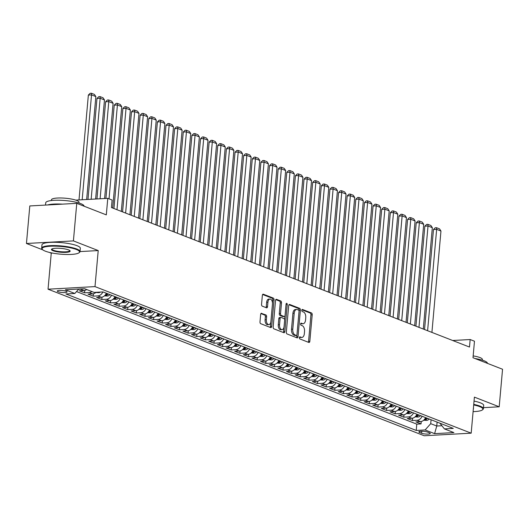 <?xml version="1.0" encoding="UTF-8"?>
<svg xmlns="http://www.w3.org/2000/svg" width="529" height="529" viewBox="0 0 529 529"><rect width="100%" height="100%" fill="white"/><g stroke="black" fill="none" stroke-linecap="round" stroke-linejoin="round"><path stroke-width="0.79" d="M299.354 337.681A1.058 0.595 86.8 0 0 299.857 338.944L308.85 342.448A1.514 0.853 86.8 0 0 309.068 342.481A1.514 0.853 86.8 0 0 309.829 341.304L312.203 314.768A1.514 0.853 86.8 0 0 311.482 312.963L302.489 309.458A1.058 0.595 86.8 0 0 302.337 309.432A1.058 0.595 86.8 0 0 301.801 310.258A1.058 0.595 86.8 0 0 302.304 311.521L303.467 311.978A4.84 2.731 86.8 0 1 305.755 317.75L305.557 319.959A4.84 2.731 86.8 0 1 303.117 323.735A4.84 2.731 86.8 0 1 302.429 323.622L301.266 323.166A1.058 0.595 86.8 0 0 301.113 323.14A1.058 0.595 86.8 0 0 300.578 323.966A1.058 0.595 86.8 0 0 301.08 325.229L302.244 325.685A4.84 2.731 86.8 0 1 304.532 331.458L304.334 333.667A4.84 2.731 86.8 0 1 301.894 337.442A4.84 2.731 86.8 0 1 301.206 337.33L300.042 336.874A1.058 0.595 86.8 0 0 299.89 336.854A1.058 0.595 86.8 0 0 299.354 337.681M58.117 291.71A4.933 1.012 -174.9 0 0 63.579 292.577A4.933 1.012 -174.9 0 0 67.084 291.922A4.933 1.012 -174.9 0 0 66.237 291.261A4.933 1.012 -174.9 0 0 60.775 290.395A4.933 1.012 -174.9 0 0 57.264 291.049A4.933 1.012 -174.9 0 0 58.117 291.71M261.637 313.294A1.514 0.853 86.8 0 0 261.419 313.261A1.514 0.853 86.8 0 0 260.658 314.438L259.99 321.883A1.514 0.853 86.8 0 0 260.704 323.688L270.703 327.583A1.514 0.853 86.8 0 0 270.914 327.616A1.514 0.853 86.8 0 0 271.681 326.439L274.048 299.903A1.514 0.853 86.8 0 0 273.334 298.098L263.336 294.21A1.514 0.853 86.8 0 0 263.125 294.17A1.514 0.853 86.8 0 0 262.358 295.354L261.557 304.34A1.514 0.853 86.8 0 0 262.272 306.146L266.55 307.812A1.514 0.853 86.8 0 0 266.761 307.852A1.514 0.853 86.8 0 0 267.529 306.668L267.925 302.211A4.047 2.288 86.8 0 1 269.969 299.057A4.047 2.288 86.8 0 1 272.455 303.977L270.901 321.44A4.047 2.288 86.8 0 1 268.858 324.601A4.047 2.288 86.8 0 1 266.365 319.675L266.629 316.765A1.514 0.853 86.8 0 0 265.908 314.96L261.214 313.32M483.486 407.661L499.197 406.794L502.55 369.249L472.999 357.736L474.473 341.218L470.162 339.532L469.488 347.044L111.427 207.54L112.102 200.028L107.784 198.349L75.746 200.114M42.432 249.49A18.793 3.855 -174.9 0 0 45.329 251.169A18.793 3.855 -174.9 0 0 64.234 254.416A18.793 3.855 -174.9 0 0 79.046 252.756A18.793 3.855 -174.9 0 0 76.295 249.463A18.793 3.855 -174.9 0 0 53.608 246.13A18.793 3.855 -174.9 0 0 42.432 249.49L42.022 249.02A19.256 3.954 5.1 0 1 41.672 248.154A19.256 3.954 5.1 0 1 55.38 245.601A19.256 3.954 5.1 0 1 76.718 248.994A19.256 3.954 5.1 0 1 80.031 251.579L98.215 250.567L73.412 240.9L76.758 203.354L106.309 214.873L107.784 198.349M98.215 250.567L94.995 286.606L471.18 433.172L424.218 435.757L48.04 289.198L94.995 286.606M499.197 406.794L474.394 397.127L471.18 433.172M286.328 332.146A1.514 0.853 86.8 0 0 287.049 333.951L297.04 337.846A1.514 0.853 86.8 0 0 297.252 337.879A1.514 0.853 86.8 0 0 298.019 336.702L300.386 310.166A1.514 0.853 86.8 0 0 299.672 308.361L289.674 304.466A1.514 0.853 86.8 0 0 289.462 304.433A1.514 0.853 86.8 0 0 288.702 305.61L286.328 332.146M283.868 332.715L273.877 328.82A1.514 0.853 86.8 0 1 273.162 327.015L275.53 300.479A1.514 0.853 86.8 0 1 276.29 299.302A1.514 0.853 86.8 0 1 276.508 299.335L280.787 301.001A1.514 0.853 86.8 0 1 281.501 302.806L280.542 313.571A1.514 0.853 86.8 0 0 281.256 315.37L284.093 316.481A1.514 0.853 86.8 0 0 284.304 316.514A1.514 0.853 86.8 0 0 285.071 315.337L286.07 304.129A1.058 0.595 86.8 0 1 286.606 303.302A1.058 0.595 86.8 0 1 287.254 304.592L284.847 331.571A1.514 0.853 86.8 0 1 284.086 332.748A1.514 0.853 86.8 0 1 283.868 332.715M73.412 240.9L26.45 243.485L29.803 205.946L76.758 203.354M82.021 288.86A6.163 4.926 111.3 0 1 80.553 289.184L84.005 290.527L79.37 290.785L84.547 292.802L84.759 290.421M91.874 291.545A6.163 4.926 111.3 0 1 89.183 292.544L92.635 293.893L87.999 294.144L93.177 296.161L93.388 293.78M102.838 291.929A6.163 4.926 111.3 0 1 97.812 295.909L101.264 297.252L96.628 297.51L101.806 299.526L102.018 297.146M111.487 295.235A6.163 4.926 111.3 0 1 106.441 299.269L109.887 300.611L105.258 300.869L110.435 302.886L110.647 300.505M120.116 298.594A6.163 4.926 111.3 0 1 115.064 302.628L118.516 303.977L113.887 304.228L119.065 306.245L119.276 303.871M128.745 301.96A6.163 4.926 111.3 0 1 123.693 305.993L127.145 307.336L122.51 307.594L127.687 309.61L127.899 307.23M137.375 305.319A6.163 4.926 111.3 0 1 132.323 309.353L135.774 310.702L131.139 310.953L136.317 312.97L136.528 310.589M145.997 308.678A6.163 4.926 111.3 0 1 140.952 312.718L144.404 314.061L139.768 314.312L144.946 316.329L145.158 313.955M154.627 312.044A6.163 4.926 111.3 0 1 149.575 316.077L153.026 317.42L148.398 317.678L153.575 319.695L153.787 317.314M163.256 315.403A6.163 4.926 111.3 0 1 158.204 319.437L161.656 320.786L157.027 321.037L162.205 323.054L162.416 320.673M171.885 318.762A6.163 4.926 111.3 0 1 166.833 322.802L170.285 324.145L165.65 324.403L170.827 326.419L171.039 324.039M180.515 322.128A6.163 4.926 111.3 0 1 175.463 326.162L178.914 327.504L174.279 327.762L179.457 329.779L179.668 327.398M189.137 325.487A6.163 4.926 111.3 0 1 184.092 329.521L187.544 330.87L182.908 331.121L188.086 333.138L188.298 330.757M197.767 328.846A6.163 4.926 111.3 0 1 192.715 332.886L196.166 334.229L191.538 334.487L196.715 336.504L196.927 334.123M206.396 332.212A6.163 4.926 111.3 0 1 201.344 336.246L204.796 337.588L200.167 337.846L205.338 339.863L205.556 337.482M215.025 335.571A6.163 4.926 111.3 0 1 209.973 339.605L213.425 340.954L208.79 341.205L213.967 343.222L214.179 340.848M223.655 338.93A6.163 4.926 111.3 0 1 218.603 342.971L222.054 344.313L217.419 344.571L222.597 346.588L222.808 344.207M232.277 342.296A6.163 4.926 111.3 0 1 227.232 346.33L230.684 347.672L226.048 347.93L231.226 349.947L231.438 347.566M240.907 345.655A6.163 4.926 111.3 0 1 235.855 349.689L239.306 351.038L234.678 351.289L239.855 353.306L240.067 350.932M249.536 349.021A6.163 4.926 111.3 0 1 244.484 353.055L247.936 354.397L243.307 354.655L248.478 356.672L248.696 354.291M258.165 352.38A6.163 4.926 111.3 0 1 253.113 356.414L256.565 357.763L251.93 358.014L257.107 360.031L257.319 357.65M266.795 355.739A6.163 4.926 111.3 0 1 261.743 359.78L265.194 361.122L260.559 361.38L265.737 363.397L265.948 361.016M275.417 359.105A6.163 4.926 111.3 0 1 270.372 363.139L273.824 364.481L269.188 364.739L274.366 366.756L274.577 364.375M284.047 362.464A6.163 4.926 111.3 0 1 278.995 366.498L282.446 367.847L277.818 368.098L282.995 370.115L283.207 367.734M292.676 365.823A6.163 4.926 111.3 0 1 287.624 369.864L291.076 371.206L286.447 371.464L291.618 373.481L291.836 371.1M301.305 369.189A6.163 4.926 111.3 0 1 296.253 373.223L299.705 374.565L295.07 374.823L300.247 376.84L300.459 374.459M309.934 372.548A6.163 4.926 111.3 0 1 304.883 376.582L308.334 377.931L303.699 378.182L308.876 380.199L309.088 377.818M318.557 375.907A6.163 4.926 111.3 0 1 313.512 379.948L316.964 381.29L312.328 381.548L317.506 383.565L317.717 381.184M327.187 379.273A6.163 4.926 111.3 0 1 322.135 383.307L325.586 384.649L320.958 384.907L326.135 386.924L326.347 384.543M335.816 382.632A6.163 4.926 111.3 0 1 330.764 386.666L334.216 388.015L329.587 388.266L334.758 390.283L334.976 387.909M344.445 385.998A6.163 4.926 111.3 0 1 339.393 390.032L342.845 391.374L338.21 391.632L343.387 393.649L343.599 391.268M353.074 389.357A6.163 4.926 111.3 0 1 348.022 393.391L351.474 394.74L346.839 394.991L352.016 397.008L352.228 394.627M361.697 392.716A6.163 4.926 111.3 0 1 356.652 396.757L360.104 398.099L355.468 398.35L360.646 400.367L360.857 397.993M370.326 396.082A6.163 4.926 111.3 0 1 365.274 400.116L368.726 401.458L364.097 401.716L369.275 403.733L369.487 401.352M378.956 399.441A6.163 4.926 111.3 0 1 373.904 403.475L377.356 404.824L372.727 405.075L377.898 407.092L378.116 404.711M387.585 402.8A6.163 4.926 111.3 0 1 382.533 406.841L385.985 408.183L381.349 408.441L386.527 410.458L386.739 408.077M396.214 406.166A6.163 4.926 111.3 0 1 391.162 410.2L394.614 411.542L389.979 411.8L395.156 413.817L395.368 411.436M404.837 409.525A6.163 4.926 111.3 0 1 399.792 413.559L403.237 414.908L398.608 415.159L403.786 417.176L403.997 414.796M413.466 412.885A6.163 4.926 111.3 0 1 408.414 416.925L411.866 418.267L407.237 418.525L412.415 420.542L417.044 420.284A6.163 4.926 -68.7 0 0 422.096 416.25M412.627 418.161L412.415 420.542M429.436 432.821L427.538 432.081A4.774 0.979 -174.9 0 0 422.241 431.241A4.774 0.979 -174.9 0 0 418.842 431.876A4.774 0.979 -174.9 0 0 419.669 432.517L421.567 433.258A4.774 0.979 -174.9 0 0 426.857 434.097A4.774 0.979 -174.9 0 0 430.256 433.463A4.774 0.979 -174.9 0 0 429.436 432.821M78.775 289.039L74.814 293.476L65.933 293.965L416.224 430.441L425.111 429.951L430.725 423.669L431.075 419.748M74.814 293.476L65.325 289.78L84.614 288.715L94.109 292.411L102.99 291.922L453.287 428.404L444.4 428.893L453.895 432.59L434.6 433.648L425.111 429.951M76.52 291.565L416.786 424.132L421.038 423.901L415.867 421.884L420.495 421.626A6.163 4.926 -68.7 0 0 425.547 417.593M408.414 416.925L403.786 417.176M399.792 413.559L395.156 413.817M391.162 410.2L386.527 410.458M382.533 406.841L377.898 407.092M373.904 403.475L369.275 403.733M365.274 400.116L360.646 400.367M356.652 396.757L352.016 397.008M348.022 393.391L343.387 393.649M339.393 390.032L334.758 390.283M330.764 386.666L326.135 386.924M322.135 383.307L317.506 383.565M313.512 379.948L308.876 380.199M304.883 376.582L300.247 376.84M296.253 373.223L291.618 373.481M287.624 369.864L282.995 370.115M278.995 366.498L274.366 366.756M270.372 363.139L265.737 363.397M261.743 359.78L257.107 360.031M253.113 356.414L248.478 356.672M244.484 353.055L239.855 353.306M235.855 349.689L231.226 349.947M227.232 346.33L222.597 346.588M218.603 342.971L213.967 343.222M209.973 339.605L205.338 339.863M201.344 336.246L196.715 336.504M192.715 332.886L188.086 333.138M184.092 329.521L179.457 329.779M175.463 326.162L170.827 326.419M166.833 322.802L162.205 323.054M158.204 319.437L153.575 319.695M149.575 316.077L144.946 316.329M140.952 312.718L136.317 312.97M132.323 309.353L127.687 309.61M123.693 305.993L119.065 306.245M115.064 302.628L110.435 302.886M106.441 299.269L101.806 299.526M97.812 295.909L93.177 296.161M89.183 292.544L84.547 292.802M80.553 289.184L78.543 289.297M430.725 423.669L436.762 426.017L441.9 425.739M437.113 422.102L436.762 426.017L434.6 433.648M49.283 252.386L51.253 253.153L48.04 289.198M26.45 243.485L42.849 249.88M470.162 339.532L452.685 340.497M421.256 421.52L421.038 423.901M416.786 424.132L416.224 430.441M439.87 423.174L444.4 428.893M411.866 418.267A6.163 4.926 -68.7 0 0 416.918 414.233M403.237 414.908A6.163 4.926 -68.7 0 0 408.289 410.868M394.614 411.542A6.163 4.926 -68.7 0 0 399.659 407.509M385.985 408.183A6.163 4.926 -68.7 0 0 391.037 404.149M377.356 404.824A6.163 4.926 -68.7 0 0 382.407 400.784M368.726 401.458A6.163 4.926 -68.7 0 0 373.778 397.424M360.104 398.099A6.163 4.926 -68.7 0 0 365.149 394.065M351.474 394.74A6.163 4.926 -68.7 0 0 356.52 390.7M342.845 391.374A6.163 4.926 -68.7 0 0 347.897 387.34M334.216 388.015A6.163 4.926 -68.7 0 0 339.268 383.981M325.586 384.649A6.163 4.926 -68.7 0 0 330.638 380.615M316.964 381.29A6.163 4.926 -68.7 0 0 322.009 377.256M308.334 377.931A6.163 4.926 -68.7 0 0 313.386 373.891M299.705 374.565A6.163 4.926 -68.7 0 0 304.757 370.531M291.076 371.206A6.163 4.926 -68.7 0 0 296.128 367.172M282.446 367.847A6.163 4.926 -68.7 0 0 287.498 363.807M273.824 364.481A6.163 4.926 -68.7 0 0 278.869 360.447M265.194 361.122A6.163 4.926 -68.7 0 0 270.246 357.088M256.565 357.763A6.163 4.926 -68.7 0 0 261.617 353.722M247.936 354.397A6.163 4.926 -68.7 0 0 252.988 350.363M239.306 351.038A6.163 4.926 -68.7 0 0 244.358 347.004M230.684 347.672A6.163 4.926 -68.7 0 0 235.729 343.638M222.054 344.313A6.163 4.926 -68.7 0 0 227.106 340.279M213.425 340.954A6.163 4.926 -68.7 0 0 218.477 336.913M204.796 337.588A6.163 4.926 -68.7 0 0 209.848 333.554M196.166 334.229A6.163 4.926 -68.7 0 0 201.218 330.195M187.544 330.87A6.163 4.926 -68.7 0 0 192.589 326.829M178.914 327.504A6.163 4.926 -68.7 0 0 183.966 323.47M170.285 324.145A6.163 4.926 -68.7 0 0 175.337 320.111M161.656 320.786A6.163 4.926 -68.7 0 0 166.708 316.745M153.026 317.42A6.163 4.926 -68.7 0 0 158.078 313.386M144.404 314.061A6.163 4.926 -68.7 0 0 149.449 310.027M135.774 310.702A6.163 4.926 -68.7 0 0 140.826 306.661M127.145 307.336A6.163 4.926 -68.7 0 0 132.197 303.302M118.516 303.977A6.163 4.926 -68.7 0 0 123.568 299.943M109.887 300.611A6.163 4.926 -68.7 0 0 114.938 296.577M101.264 297.252A6.163 4.926 -68.7 0 0 106.309 293.218M92.635 293.893A6.163 4.926 -68.7 0 0 96.02 292.306M84.005 290.527A6.163 4.926 -68.7 0 0 86.696 289.528M51.253 253.153L52.53 253.08M299.467 337.218L299.936 337.403A4.84 2.731 86.8 0 0 300.624 337.515L301.894 337.442M303.117 323.735L301.847 323.808A4.84 2.731 86.8 0 1 301.16 323.688L300.69 323.51M308.288 342.23A1.514 0.853 86.8 0 0 308.566 341.37L310.933 314.841A1.514 0.853 86.8 0 0 310.212 313.036L301.914 309.802M299.05 310.966L299.116 310.239A1.514 0.853 86.8 0 0 298.402 308.433L288.973 304.757M296.478 337.621A1.514 0.853 86.8 0 0 296.749 336.768L296.908 334.95M296.293 335.419A1.058 0.595 86.8 0 0 296.445 335.439A1.058 0.595 86.8 0 0 296.974 334.619L299.057 311.323A1.058 0.595 86.8 0 0 298.554 310.06L297.324 309.584A4.84 2.731 86.8 0 0 296.637 309.472A4.84 2.731 86.8 0 0 294.197 313.247L292.775 329.164A4.84 2.731 86.8 0 0 295.063 334.936L296.293 335.419L295.023 335.485A1.058 0.595 86.8 0 0 295.175 335.512A1.058 0.595 86.8 0 0 295.321 335.472M296.637 309.472L295.367 309.538A4.84 2.731 86.8 0 0 292.927 313.313L294.197 313.247M295.023 335.485L293.793 335.009A4.84 2.731 86.8 0 1 291.505 329.236L292.927 313.313M275.801 299.626L279.517 301.074L280.787 301.001M283.246 316.527A1.514 0.853 86.8 0 1 283.035 316.587A1.514 0.853 86.8 0 1 282.823 316.547L279.986 315.443A1.514 0.853 86.8 0 1 279.272 313.637L280.231 302.879A1.514 0.853 86.8 0 0 279.517 301.074M284.999 315.74L284.628 319.913M283.98 327.173L283.577 331.637L284.847 331.571M279.543 324.733A4.047 2.288 86.8 0 0 282.03 329.653A4.047 2.288 86.8 0 0 284.073 326.499L284.622 320.343A1.514 0.853 86.8 0 0 283.908 318.544L281.071 317.433A1.514 0.853 86.8 0 0 280.853 317.4A1.514 0.853 86.8 0 0 280.092 318.584L279.543 324.733L278.274 324.806A4.047 2.288 86.8 0 0 280.76 329.726L282.03 329.653M279.801 317.506A1.514 0.853 86.8 0 0 279.59 317.473A1.514 0.853 86.8 0 0 278.823 318.65L280.092 318.584M278.274 324.806L278.823 318.65M283.306 332.496A1.514 0.853 86.8 0 0 283.577 331.637M268.858 324.601L267.588 324.667A4.047 2.288 86.8 0 1 265.095 319.747L265.36 316.838A1.514 0.853 86.8 0 0 264.645 315.033L260.929 313.585M269.969 299.057L268.699 299.123A4.047 2.288 86.8 0 0 266.656 302.277L267.925 302.211M265.988 307.594A1.514 0.853 86.8 0 0 266.259 306.741L266.656 302.277M272.481 303.276L272.779 299.976A1.514 0.853 86.8 0 0 272.065 298.171L262.635 294.494M270.14 327.365A1.514 0.853 86.8 0 0 270.412 326.505L270.802 322.121M423.669 420.238L426.652 420.41A4.08 3.26 -68.7 0 0 429.171 419.008M427.604 330.724L436.65 229.348L440.961 231.034L431.915 332.404M433.476 229.526L435.248 227.774L436.518 227.701L436.65 229.348L433.476 229.526L424.549 329.534M426.493 417.963A4.08 3.26 111.3 0 1 424.946 419.133L425.984 419.537A4.08 3.26 -68.7 0 0 427.531 418.366M424.946 419.133L424.529 419.411M436.518 227.701L439.539 228.878L440.961 231.034M473.098 411.635A18.793 3.855 -174.9 0 0 482.402 409.909A18.793 3.855 -174.9 0 0 479.651 406.616A18.793 3.855 -174.9 0 0 473.693 404.95M473.746 404.394A19.256 3.954 5.1 0 1 480.074 406.146A19.256 3.954 5.1 0 1 483.387 408.732A19.256 3.954 5.1 0 1 482.891 409.519L482.402 409.909M475.068 358.543A19.256 3.954 5.1 0 1 484.121 360.791A19.256 3.954 5.1 0 1 487.44 363.363M473.164 355.911A13.866 2.843 5.1 0 1 479.988 357.584A13.866 2.843 5.1 0 1 482.375 359.442L482.309 360.17M474.044 401.088A19.256 3.954 5.1 0 1 480.365 402.84A19.256 3.954 5.1 0 1 483.685 405.426L483.387 408.732M473.429 407.971A9.396 1.931 5.1 0 1 473.369 408.613M41.672 248.154L41.963 244.854A19.256 3.954 5.1 0 1 55.671 242.295A19.256 3.954 5.1 0 1 77.009 245.687A19.256 3.954 5.1 0 1 80.329 248.28L80.031 251.579A19.256 3.954 5.1 0 1 79.529 252.366L79.046 252.756M53.072 250.746A9.396 1.931 5.1 0 1 51.697 249.099A9.396 1.931 5.1 0 1 59.103 248.273A9.396 1.931 5.1 0 1 68.552 249.893A9.396 1.931 5.1 0 1 70 250.733A9.396 1.931 5.1 0 1 64.412 252.412A9.396 1.931 5.1 0 1 53.072 250.746M52.007 248.908A8.933 1.832 -174.9 0 0 51.954 249.073A8.933 1.832 -174.9 0 0 53.489 250.277A8.933 1.832 -174.9 0 0 63.394 251.85A8.933 1.832 -174.9 0 0 69.749 250.66A8.933 1.832 -174.9 0 0 69.729 250.495M45.514 205.08L45.719 202.805A19.256 3.954 5.1 0 1 59.427 200.246A19.256 3.954 5.1 0 1 80.765 203.639A19.256 3.954 5.1 0 1 84.078 206.211M51.333 200.551L51.399 199.83A13.866 2.843 5.1 0 1 61.265 197.985A13.866 2.843 5.1 0 1 76.632 200.431A13.866 2.843 5.1 0 1 79.019 202.296L78.953 203.017M47.617 204.961A19.256 3.954 5.1 0 1 62.435 204.148M415.047 416.878L418.022 417.05A4.08 3.26 -68.7 0 0 420.542 415.642M418.975 327.365L428.021 225.989L432.338 227.668L423.286 329.045M424.847 226.167L426.625 224.415L427.895 224.342L428.021 225.989L424.847 226.167L415.926 326.175M417.864 414.604A4.08 3.26 111.3 0 1 416.316 415.768L417.355 416.171A4.08 3.26 -68.7 0 0 418.902 415.007M416.316 415.768L415.9 416.045M427.895 224.342L430.91 225.519L432.338 227.668M406.417 413.519L409.393 413.685A4.08 3.26 -68.7 0 0 411.912 412.283M410.345 323.999L419.391 222.63L423.709 224.309L414.663 325.679M416.224 222.802L417.996 221.049L419.266 220.983L419.391 222.63L416.224 222.802L407.297 322.816M409.241 411.238A4.08 3.26 111.3 0 1 407.687 412.408L408.725 412.812A4.08 3.26 -68.7 0 0 410.273 411.641M407.687 412.408L407.27 412.686M419.266 220.983L422.281 222.16L423.709 224.309M397.788 410.154L400.77 410.325A4.08 3.26 -68.7 0 0 403.283 408.917M401.716 320.64L410.769 219.264L415.08 220.95L406.034 322.32M407.594 219.442L409.367 217.69L410.636 217.617L410.769 219.264L407.594 219.442L398.668 319.45M400.612 407.879A4.08 3.26 111.3 0 1 399.064 409.049L400.096 409.453A4.08 3.26 -68.7 0 0 401.643 408.282M399.064 409.049L398.648 409.327M410.636 217.617L413.658 218.794L415.08 220.95M389.159 406.794L392.141 406.966A4.08 3.26 -68.7 0 0 394.654 405.558M393.093 317.281L402.139 215.905L406.451 217.584L397.405 318.961M398.965 216.077L400.737 214.324L402.007 214.258L402.139 215.905L398.965 216.077L390.038 316.091M391.982 404.513A4.08 3.26 111.3 0 1 390.435 405.683L391.467 406.087A4.08 3.26 -68.7 0 0 393.021 404.923M390.435 405.683L390.018 405.961M402.007 214.258L405.029 215.435L406.451 217.584M380.53 403.429L383.512 403.601A4.08 3.26 -68.7 0 0 386.031 402.199M384.464 313.915L393.51 212.546L397.821 214.225L388.775 315.595M390.336 212.718L392.108 210.965L393.378 210.899L393.51 212.546L390.336 212.718L381.409 312.725M383.353 401.154A4.08 3.26 111.3 0 1 381.806 402.324L382.844 402.728A4.08 3.26 -68.7 0 0 384.391 401.557M381.806 402.324L381.389 402.602M393.378 210.899L396.4 212.069L397.821 214.225M371.907 400.069L374.882 400.241A4.08 3.26 -68.7 0 0 377.402 398.833M375.835 310.556L384.881 209.18L389.199 210.866L380.146 312.236M381.707 209.358L383.485 207.606L384.755 207.533L384.881 209.18L381.707 209.358L372.786 309.366M374.724 397.795A4.08 3.26 111.3 0 1 373.176 398.959L374.215 399.362A4.08 3.26 -68.7 0 0 375.762 398.198M373.176 398.959L372.76 399.243M384.755 207.533L387.77 208.71L389.199 210.866M363.278 396.71L366.253 396.882A4.08 3.26 -68.7 0 0 368.773 395.474M367.205 307.197L376.258 205.821L380.569 207.5L371.523 308.876M373.084 205.993L374.856 204.24L376.126 204.174L376.258 205.821L373.084 205.993L364.157 306.007M366.101 394.429A4.08 3.26 111.3 0 1 364.547 395.599L365.585 396.003A4.08 3.26 -68.7 0 0 367.133 394.832M364.547 395.599L364.131 395.877M376.126 204.174L379.141 205.351L380.569 207.5M354.648 393.345L357.63 393.516A4.08 3.26 -68.7 0 0 360.143 392.115M358.576 303.831L367.629 202.462L371.94 204.141L362.894 305.511M364.455 202.633L366.227 200.881L367.496 200.808L367.629 202.462L364.455 202.633L355.528 302.641M357.472 391.07A4.08 3.26 111.3 0 1 355.924 392.24L356.956 392.644A4.08 3.26 -68.7 0 0 358.503 391.473M355.924 392.24L355.508 392.518M367.496 200.808L370.518 201.985L371.94 204.141M346.019 389.985L349.001 390.157A4.08 3.26 -68.7 0 0 351.514 388.749M349.953 300.472L358.999 199.096L363.311 200.775L354.265 302.152M355.825 199.274L357.597 197.522L358.867 197.449L358.999 199.096L355.825 199.274L346.898 299.282M348.842 387.711A4.08 3.26 111.3 0 1 347.295 388.875L348.327 389.278A4.08 3.26 -68.7 0 0 349.881 388.114M347.295 388.875L346.879 389.152M358.867 197.449L361.889 198.626L363.311 200.775M337.39 386.626L340.372 386.798A4.08 3.26 -68.7 0 0 342.891 385.39M341.324 297.106L350.37 195.737L354.688 197.416L345.635 298.792M347.196 195.909L348.968 194.156L350.238 194.09L350.37 195.737L347.196 195.909L338.269 295.923M340.213 384.345A4.08 3.26 111.3 0 1 338.666 385.515L339.704 385.919A4.08 3.26 -68.7 0 0 341.251 384.748M338.666 385.515L338.249 385.793M350.238 194.09L353.26 195.267L354.688 197.416M328.767 383.261L331.743 383.432A4.08 3.26 -68.7 0 0 334.262 382.031M332.695 293.747L341.741 192.377L346.059 194.057L337.013 295.427M338.567 192.549L340.345 190.797L341.615 190.724L341.741 192.377L338.567 192.549L329.646 292.557M331.584 380.986A4.08 3.26 111.3 0 1 330.036 382.156L331.075 382.56A4.08 3.26 -68.7 0 0 332.622 381.389M330.036 382.156L329.62 382.434M341.615 190.724L344.63 191.901L346.059 194.057M320.138 379.901L323.113 380.073A4.08 3.26 -68.7 0 0 325.633 378.665M324.065 290.388L333.118 189.012L337.429 190.691L328.383 292.068M329.944 189.19L331.716 187.438L332.986 187.365L333.118 189.012L329.944 189.19L321.017 289.198M322.961 377.627A4.08 3.26 111.3 0 1 321.407 378.79L322.445 379.194A4.08 3.26 -68.7 0 0 323.993 378.03M321.407 378.79L320.991 379.068M332.986 187.365L336.001 188.542L337.429 190.691M311.508 376.542L314.49 376.708A4.08 3.26 -68.7 0 0 317.003 375.306M315.443 287.022L324.489 185.653L328.8 187.332L319.754 288.708M321.315 185.824L323.087 184.072L324.356 184.006L324.489 185.653L321.315 185.824L312.388 285.839M314.332 374.261A4.08 3.26 111.3 0 1 312.784 375.431L313.816 375.835A4.08 3.26 -68.7 0 0 315.363 374.664M312.784 375.431L312.368 375.709M324.356 184.006L327.378 185.183L328.8 187.332M302.879 373.176L305.861 373.348A4.08 3.26 -68.7 0 0 308.374 371.94M306.813 283.663L315.859 182.287L320.171 183.973L311.125 285.343M312.685 182.465L314.457 180.713L315.727 180.64L315.859 182.287L312.685 182.465L303.758 282.473M305.702 370.902A4.08 3.26 111.3 0 1 304.155 372.072L305.187 372.476A4.08 3.26 -68.7 0 0 306.741 371.305M304.155 372.072L303.739 372.35M315.727 180.64L318.749 181.817L320.171 183.973M294.256 369.817L297.232 369.989A4.08 3.26 -68.7 0 0 299.751 368.581M298.184 280.304L307.23 178.928L311.548 180.607L302.495 281.983M304.056 179.106L305.828 177.347L307.098 177.281L307.23 178.928L304.056 179.106L295.129 279.114M297.073 367.543A4.08 3.26 111.3 0 1 295.526 368.706L296.564 369.11A4.08 3.26 -68.7 0 0 298.111 367.946M295.526 368.706L295.109 368.984M307.098 177.281L310.12 178.458L311.548 180.607M285.627 366.452L288.603 366.623A4.08 3.26 -68.7 0 0 291.122 365.222M289.555 276.938L298.601 175.568L302.919 177.248L293.873 278.618M295.433 175.74L297.205 173.988L298.475 173.922L298.601 175.568L295.433 175.74L286.506 275.748M288.444 364.177A4.08 3.26 111.3 0 1 286.897 365.347L287.935 365.751A4.08 3.26 -68.7 0 0 289.482 364.58M286.897 365.347L286.48 365.625M298.475 173.922L301.49 175.092L302.919 177.248M276.998 363.092L279.973 363.264A4.08 3.26 -68.7 0 0 282.493 361.856M280.925 273.579L289.978 172.203L294.289 173.889L285.243 275.259M286.804 172.381L288.576 170.629L289.846 170.556L289.978 172.203L286.804 172.381L277.877 272.389M279.821 360.818A4.08 3.26 111.3 0 1 278.267 361.988L279.305 362.391A4.08 3.26 -68.7 0 0 280.853 361.221M278.267 361.988L277.851 362.266M289.846 170.556L292.861 171.733L294.289 173.889M268.368 359.733L271.351 359.905A4.08 3.26 -68.7 0 0 273.863 358.497M272.303 270.22L281.349 168.844L285.66 170.523L276.614 271.899M278.175 169.016L279.947 167.263L281.216 167.197L281.349 168.844L278.175 169.016L269.248 269.03M271.192 357.452A4.08 3.26 111.3 0 1 269.645 358.622L270.676 359.026A4.08 3.26 -68.7 0 0 272.223 357.855M269.645 358.622L269.228 358.9M281.216 167.197L284.238 168.374L285.66 170.523M259.739 356.367L262.721 356.539A4.08 3.26 -68.7 0 0 265.234 355.138M263.673 266.854L272.719 165.484L277.031 167.164L267.985 268.534M269.545 165.656L271.317 163.904L272.587 163.831L272.719 165.484L269.545 165.656L260.618 265.664M262.563 354.093A4.08 3.26 111.3 0 1 261.015 355.263L262.047 355.667A4.08 3.26 -68.7 0 0 263.601 354.496M261.015 355.263L260.599 355.541M272.587 163.831L275.609 165.008L277.031 167.164M251.116 353.008L254.092 353.18A4.08 3.26 -68.7 0 0 256.611 351.772M255.044 263.495L264.09 162.119L268.408 163.798L259.355 265.174M260.916 162.297L262.688 160.545L263.958 160.472L264.09 162.119L260.916 162.297L251.996 262.305M253.933 350.734A4.08 3.26 111.3 0 1 252.386 351.897L253.424 352.301A4.08 3.26 -68.7 0 0 254.971 351.137M252.386 351.897L251.969 352.175M263.958 160.472L266.98 161.649L268.408 163.798M242.487 349.649L245.463 349.821A4.08 3.26 -68.7 0 0 247.982 348.413M246.415 260.129L255.461 158.76L259.779 160.439L250.733 261.815M252.293 158.931L254.065 157.179L255.335 157.113L255.461 158.76L252.293 158.931L243.366 258.946M245.304 347.368A4.08 3.26 111.3 0 1 243.757 348.538L244.795 348.942A4.08 3.26 -68.7 0 0 246.342 347.771M243.757 348.538L243.34 348.816M255.335 157.113L258.35 158.29L259.779 160.439M233.858 346.283L236.833 346.455A4.08 3.26 -68.7 0 0 239.353 345.053M237.786 256.77L246.838 155.4L251.149 157.08L242.103 258.45M243.664 155.572L245.436 153.82L246.706 153.747L246.838 155.4L243.664 155.572L234.737 255.58M236.681 344.009A4.08 3.26 111.3 0 1 235.127 345.179L236.165 345.582A4.08 3.26 -68.7 0 0 237.713 344.412M235.127 345.179L234.711 345.457M246.706 153.747L249.728 154.924L251.149 157.08M225.228 342.924L228.211 343.096A4.08 3.26 -68.7 0 0 230.723 341.688M229.163 253.411L238.209 152.035L242.52 153.714L233.474 255.09M235.035 152.213L236.807 150.461L238.076 150.388L238.209 152.035L235.035 152.213L226.108 252.221M228.052 340.65A4.08 3.26 111.3 0 1 226.505 341.813L227.536 342.217A4.08 3.26 -68.7 0 0 229.083 341.053M226.505 341.813L226.088 342.091M238.076 150.388L241.098 151.565L242.52 153.714M216.599 339.565L219.581 339.737A4.08 3.26 -68.7 0 0 222.101 338.329M220.533 250.045L229.579 148.675L233.891 150.355L224.845 251.731M226.405 148.847L228.178 147.095L229.447 147.029L229.579 148.675L226.405 148.847L217.479 248.861M219.423 337.284A4.08 3.26 111.3 0 1 217.875 338.454L218.907 338.858A4.08 3.26 -68.7 0 0 220.461 337.687M217.875 338.454L217.459 338.732M229.447 147.029L232.469 148.206L233.891 150.355M207.976 336.199L210.952 336.371A4.08 3.26 -68.7 0 0 213.471 334.969M211.904 246.686L220.95 145.316L225.268 146.996L216.216 248.366M217.776 145.488L219.555 143.736L220.818 143.663L220.95 145.316L217.776 145.488L208.856 245.496M210.793 333.925A4.08 3.26 111.3 0 1 209.246 335.095L210.284 335.498A4.08 3.26 -68.7 0 0 211.831 334.328M209.246 335.095L208.829 335.373M220.818 143.663L223.84 144.84L225.268 146.996M199.347 332.84L202.323 333.012A4.08 3.26 -68.7 0 0 204.842 331.604M203.275 243.327L212.321 141.951L216.639 143.63L207.593 245.006M209.153 142.129L210.926 140.377L212.195 140.304L212.321 141.951L209.153 142.129L200.227 242.137M202.164 330.565A4.08 3.26 111.3 0 1 200.617 331.729L201.655 332.133A4.08 3.26 -68.7 0 0 203.202 330.969M200.617 331.729L200.2 332.007M212.195 140.304L215.21 141.481L216.639 143.63M190.718 329.481L193.7 329.646A4.08 3.26 -68.7 0 0 196.213 328.244M194.646 239.961L203.698 138.591L208.009 140.271L198.964 241.641M200.524 138.763L202.296 137.011L203.566 136.945L203.698 138.591L200.524 138.763L191.597 238.777M193.541 327.2A4.08 3.26 111.3 0 1 191.987 328.37L193.025 328.774A4.08 3.26 -68.7 0 0 194.573 327.603M191.987 328.37L191.571 328.648M203.566 136.945L206.588 138.122L208.009 140.271M182.088 326.115L185.071 326.287A4.08 3.26 -68.7 0 0 187.583 324.879M186.023 236.602L195.069 135.226L199.38 136.912L190.334 238.281M191.895 135.404L193.667 133.652L194.936 133.579L195.069 135.226L191.895 135.404L182.968 235.412M184.912 323.841A4.08 3.26 111.3 0 1 183.365 325.011L184.396 325.414A4.08 3.26 -68.7 0 0 185.944 324.244M183.365 325.011L182.948 325.289M194.936 133.579L197.958 134.756L199.38 136.912M173.459 322.756L176.441 322.928A4.08 3.26 -68.7 0 0 178.961 321.52M177.394 233.243L186.439 131.866L190.751 133.546L181.705 234.922M183.265 132.038L185.038 130.286L186.307 130.22L186.439 131.866L183.265 132.038L174.339 232.052M176.283 320.481A4.08 3.26 111.3 0 1 174.735 321.645L175.767 322.049A4.08 3.26 -68.7 0 0 177.321 320.885M174.735 321.645L174.319 321.923M186.307 130.22L189.329 131.397L190.751 133.546M164.836 319.39L167.812 319.562A4.08 3.26 -68.7 0 0 170.331 318.16M168.764 229.877L177.81 128.507L182.128 130.187L173.076 231.557M174.636 128.679L176.415 126.927L177.678 126.861L177.81 128.507L174.636 128.679L165.716 228.687M167.653 317.116A4.08 3.26 111.3 0 1 166.106 318.286L167.144 318.689A4.08 3.26 -68.7 0 0 168.691 317.519M166.106 318.286L165.689 318.564M177.678 126.861L180.7 128.031L182.128 130.187M156.207 316.031L159.183 316.203A4.08 3.26 -68.7 0 0 161.702 314.795M160.135 226.518L169.181 125.142L173.499 126.828L164.453 228.197M166.013 125.32L167.786 123.568L169.055 123.495L169.181 125.142L166.013 125.32L157.087 225.328M159.024 313.757A4.08 3.26 111.3 0 1 157.477 314.92L158.515 315.324A4.08 3.26 -68.7 0 0 160.062 314.16M157.477 314.92L157.06 315.205M169.055 123.495L172.07 124.672L173.499 126.828M147.578 312.672L150.56 312.844A4.08 3.26 -68.7 0 0 153.073 311.436M151.506 223.159L160.558 121.782L164.869 123.462L155.824 224.838M157.384 121.954L159.156 120.202L160.426 120.136L160.558 121.782L157.384 121.954L148.457 221.968M150.401 310.391A4.08 3.26 111.3 0 1 148.854 311.561L149.886 311.965A4.08 3.26 -68.7 0 0 151.433 310.794M148.854 311.561L148.431 311.839M160.426 120.136L163.448 121.313L164.869 123.462M138.948 309.306L141.931 309.478A4.08 3.26 -68.7 0 0 144.443 308.076M142.883 219.793L151.929 118.423L156.24 120.103L147.194 221.472M148.755 118.595L150.527 116.843L151.797 116.77L151.929 118.423L148.755 118.595L139.828 218.603M141.772 307.032A4.08 3.26 111.3 0 1 140.225 308.202L141.256 308.605A4.08 3.26 -68.7 0 0 142.804 307.435M140.225 308.202L139.808 308.48M151.797 116.77L154.818 117.947L156.24 120.103M130.319 305.947L133.301 306.119A4.08 3.26 -68.7 0 0 135.821 304.711M134.254 216.434L143.299 115.058L147.611 116.737L138.565 218.113M140.125 115.236L141.898 113.484L143.167 113.411L143.299 115.058L140.125 115.236L131.199 215.243M133.143 303.672A4.08 3.26 111.3 0 1 131.595 304.836L132.627 305.24A4.08 3.26 -68.7 0 0 134.181 304.076M131.595 304.836L131.179 305.114M143.167 113.411L146.189 114.588L147.611 116.737M121.696 302.588L124.672 302.76A4.08 3.26 -68.7 0 0 127.191 301.351M125.624 213.068L134.67 111.698L138.988 113.378L129.936 214.754M131.496 111.87L133.275 110.118L134.538 110.052L134.67 111.698L131.496 111.87L122.576 211.884M124.513 300.307A4.08 3.26 111.3 0 1 122.966 301.477L124.004 301.88A4.08 3.26 -68.7 0 0 125.552 300.71M122.966 301.477L122.549 301.755M134.538 110.052L137.56 111.229L138.988 113.378M113.067 299.222L116.043 299.394A4.08 3.26 -68.7 0 0 118.562 297.992M116.995 209.709L126.041 108.339L130.359 110.019L121.313 211.388M122.873 108.511L124.646 106.759L125.915 106.686L126.041 108.339L122.873 108.511L113.947 208.519M115.884 296.948A4.08 3.26 111.3 0 1 114.337 298.118L115.375 298.521A4.08 3.26 -68.7 0 0 116.922 297.351M114.337 298.118L113.92 298.396M125.915 106.686L128.931 107.863L130.359 110.019M104.438 295.863L107.42 296.035A4.08 3.26 -68.7 0 0 109.933 294.627M109.04 198.838L117.418 104.973L121.73 106.653L112.684 208.029M114.244 105.152L116.016 103.4L117.286 103.327L117.418 104.973L114.244 105.152L105.912 198.454M107.261 293.588A4.08 3.26 111.3 0 1 105.714 294.752L106.746 295.156A4.08 3.26 -68.7 0 0 108.293 293.992M105.714 294.752L105.291 295.03M117.286 103.327L120.308 104.504L121.73 106.653M95.809 292.504L98.791 292.669A4.08 3.26 -68.7 0 0 100.437 292.061M100.113 198.772L108.789 101.614L113.1 103.294L104.603 198.527M105.615 101.786L107.387 100.034L108.657 99.968L108.789 101.614L105.615 101.786L96.946 198.95M108.657 99.968L111.679 101.145L113.1 103.294M91.147 199.268L100.16 98.249L104.471 99.935L95.63 199.023M96.986 98.427L98.758 96.675L100.027 96.602L100.16 98.249L96.986 98.427L87.973 199.44M100.027 96.602L103.049 97.779L104.471 99.935M82.174 199.764L91.53 94.889L95.848 96.569L86.657 199.512M88.356 95.068L90.135 93.309L91.405 93.243L91.53 94.889L88.356 95.068L79 199.936M91.405 93.243L94.42 94.42L95.848 96.569M417.044 420.284L420.495 421.626M421.745 431.234L421.567 433.258M419.768 431.393L419.669 432.517M299.936 337.403L301.206 337.33M301.16 323.688L302.429 323.622M310.212 313.036L311.482 312.963M310.933 314.841L312.203 314.768M308.566 341.37L309.829 341.304M289.251 304.492L289.674 304.466M298.402 308.433L299.672 308.361M299.116 310.239L300.386 310.166M296.749 336.768L298.019 336.702M291.505 329.236L292.775 329.164M293.793 335.009L295.063 334.936M276.085 299.361L276.508 299.335M280.231 302.879L281.501 302.806M279.272 313.637L280.542 313.571M279.986 315.443L281.256 315.37M282.823 316.547L284.093 316.481M286.024 304.658L287.254 304.592M264.645 315.033L265.908 314.96M265.36 316.838L266.629 316.765M265.095 319.747L266.365 319.675M266.259 306.741L267.529 306.668M262.913 294.23L263.336 294.21M272.065 298.171L273.334 298.098M272.779 299.976L274.048 299.903M270.412 326.505L271.681 326.439M424.351 419.543L426.566 420.41M426.083 418.393L425.984 419.537M415.728 416.184L417.936 417.044M417.454 415.034L417.355 416.171M407.099 412.818L409.314 413.685M408.824 411.668L408.725 412.812M398.469 409.459L400.684 410.319M400.202 408.309L400.096 409.453M389.84 406.1L392.055 406.96M391.572 404.95L391.467 406.087M381.217 402.734L383.426 403.601M382.943 401.584L382.844 402.728M372.588 399.375L374.796 400.235M374.314 398.225L374.215 399.362M363.959 396.016L366.174 396.876M365.684 394.865L365.585 396.003M355.329 392.65L357.544 393.516M357.062 391.5L356.956 392.644M346.7 389.291L348.915 390.151M348.432 388.141L348.327 389.278M338.077 385.932L340.286 386.792M339.803 384.781L339.704 385.919M329.448 382.566L331.657 383.432M331.174 381.416L331.075 382.56M320.819 379.207L323.034 380.067M322.545 378.056L322.445 379.194M312.189 375.841L314.405 376.708M313.922 374.691L313.816 375.835M303.56 372.482L305.775 373.342M305.293 371.332L305.187 372.476M294.937 369.123L297.146 369.983M296.663 367.972L296.564 369.11M286.308 365.757L288.517 366.623M288.034 364.607L287.935 365.751M277.679 362.398L279.894 363.258M279.405 361.247L279.305 362.391M269.049 359.039L271.265 359.899M270.782 357.888L270.676 359.026M260.42 355.673L262.635 356.539M262.153 354.523L262.047 355.667M251.797 352.314L254.006 353.174M253.523 351.163L253.424 352.301M243.168 348.955L245.377 349.814M244.894 347.804L244.795 348.942M234.539 345.589L236.754 346.455M236.265 344.439L236.165 345.582M225.909 342.23L228.125 343.09M227.642 341.079L227.536 342.217M217.28 338.864L219.495 339.73M219.013 337.72L218.907 338.858M208.657 335.505L210.866 336.371M210.383 334.354L210.284 335.498M200.028 332.146L202.237 333.006M201.754 330.995L201.655 332.133M191.399 328.78L193.614 329.646M193.125 327.63L193.025 328.774M182.769 325.421L184.985 326.281M184.502 324.27L184.396 325.414M174.14 322.062L176.355 322.921M175.873 320.911L175.767 322.049M165.517 318.696L167.726 319.562M167.243 317.545L167.144 318.689M156.888 315.337L159.097 316.197M158.614 314.186L158.515 315.324M148.259 311.978L150.474 312.837M149.985 310.827L149.886 311.965M139.63 308.612L141.845 309.478M141.362 307.461L141.256 308.605M131 305.253L133.215 306.112M132.733 304.102L132.627 305.24M122.378 301.894L124.586 302.753M124.103 300.743L124.004 301.88M113.748 298.528L115.957 299.394M115.474 297.377L115.375 298.521M105.119 295.169L107.334 296.028M106.845 294.018L106.746 295.156M97.561 292.22L98.705 292.669M295.175 335.512L296.445 335.439M283.035 316.587L284.304 316.514M279.59 317.473L280.853 317.4"/></g></svg>
